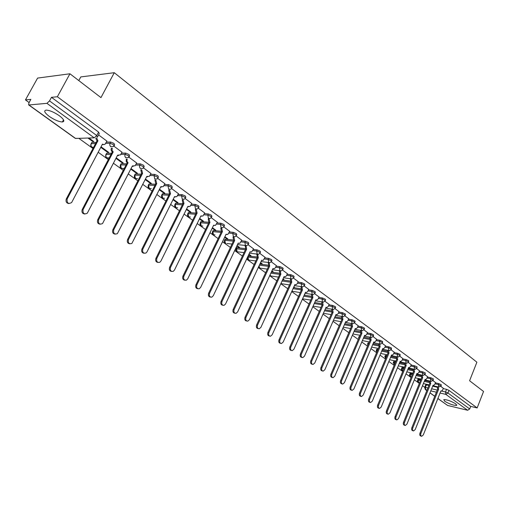 <?xml version="1.0" encoding="UTF-8"?>
<svg xmlns="http://www.w3.org/2000/svg" width="509" height="509" viewBox="0 0 509 509"><rect width="100%" height="100%" fill="white"/><g stroke="black" fill="none" stroke-linecap="round" stroke-linejoin="round"><path stroke-width="0.76" d="M49.297 116.434C54.488 119.939 58.847 121.785 62.384 121.969C65.018 121.46 64.007 119.38 59.343 115.734C54.164 112.203 49.78 110.332 46.198 110.116C43.5 110.65 44.538 112.756 49.297 116.434M444.675 401.219C449.466 404.063 453.443 405.463 456.611 405.418L455.727 403.841C450.936 400.99 446.947 399.578 443.765 399.61L444.675 401.219M114.283 145.568L114.64 144.887L113.997 143.43L110.669 142.024L110.033 143.245L113.361 144.645L114.003 146.102L113.717 146.446L110.612 146.719L109.734 144.938L110.033 143.245L105.796 143.341M129.254 156.575L129.61 155.888L128.993 154.488L125.71 153.101L125.087 154.303L128.37 155.69L128.987 157.09L128.573 157.561L125.647 157.72L124.788 155.977L125.087 154.303L120.894 154.335M143.843 167.296L144.2 166.602L143.614 165.26L140.363 163.885L139.752 165.081L143.004 166.456L143.589 167.798L143.048 168.377L140.293 168.447L139.46 166.736L139.752 165.081L135.604 165.05M158.07 177.749L158.42 177.056L157.86 175.764L154.647 174.409L154.049 175.586L157.262 176.947L157.822 178.233L157.154 178.913L154.768 179.066L154.049 175.586L149.945 175.497M171.94 187.948L172.29 187.242L171.756 186.008L168.581 184.659L167.989 185.836L171.164 187.178L171.705 188.413L170.916 189.176L168.683 189.259L167.989 185.836L163.93 185.69M185.467 197.893L185.823 197.187L185.308 195.997L182.165 194.667L181.586 195.825L184.729 197.161L185.244 198.345L184.347 199.178L182.26 199.197L181.586 195.825L177.565 195.634M198.669 207.596L199.019 206.883L198.529 205.744L195.418 204.427L194.858 205.579L197.963 206.896L198.459 208.028L197.454 208.932L195.507 208.9L194.858 205.579L190.869 205.337M211.559 217.069L211.909 216.35L211.432 215.262L208.359 213.952L207.806 215.091L210.879 216.401L211.356 217.489L210.249 218.437L208.436 218.367L207.806 215.091L203.854 214.811M224.138 226.32L224.488 225.595L224.03 224.545L220.989 223.254L220.448 224.38L223.489 225.678L223.947 226.721L222.745 227.714L221.059 227.606L220.448 224.38L216.529 224.062M236.424 235.355L236.774 234.624L236.335 233.618L233.326 232.333L232.791 233.453L235.801 234.738L236.246 235.743L234.961 236.768L233.389 236.634L232.791 233.453L228.91 233.097M248.43 244.18L248.78 243.442L248.354 242.475L245.376 241.209L244.854 242.316L247.832 243.588L248.258 244.549L246.897 245.605L237.499 244.619M260.163 252.808L260.506 252.063L260.093 251.134L257.147 249.874L256.638 250.975L259.584 252.235L259.997 253.158L258.566 254.239L257.198 254.067L256.638 250.975L252.814 250.555M271.621 261.238L271.971 260.487L271.571 259.596L268.657 258.349L268.154 259.437L271.068 260.684L271.469 261.575L269.974 262.669L268.695 262.485L268.154 259.437L264.362 258.986M282.832 269.477L283.176 268.727L282.794 267.868L279.905 266.633L279.409 267.709L282.298 268.943L282.68 269.802L281.133 270.909L279.937 270.718L279.409 267.709L275.649 267.238M293.795 277.532L294.132 276.781L293.763 275.954L290.906 274.733L290.423 275.802L293.279 277.023L293.648 277.844L292.051 278.964L290.932 278.767L290.423 275.802L286.682 275.299M304.516 285.415L304.853 284.658L304.497 283.863L301.665 282.654L301.188 283.717L304.019 284.925L304.376 285.714L302.734 286.841L301.684 286.643L301.188 283.717L297.479 283.189M315.001 293.133L315.338 292.37L314.995 291.606L312.189 290.404L311.724 291.453L314.524 292.656L314.874 293.419L313.188 294.546L312.202 294.342L311.724 291.453L308.04 290.906M325.264 300.679L325.607 299.916L325.264 299.177L322.49 297.988L322.032 299.031L324.806 300.221L325.143 300.953L323.425 302.085L322.496 301.882L322.032 299.031L318.379 298.465M335.31 308.066L335.647 307.296L335.323 306.59L332.574 305.413L332.123 306.443L334.871 307.621L335.196 308.327L333.446 309.459L332.574 309.262L332.123 306.443L328.496 305.858M345.147 315.3L345.484 314.53L345.166 313.849L342.449 312.679L341.997 313.703L344.72 314.874L345.038 315.555L343.257 316.681L342.442 316.483L341.997 313.703L338.396 313.099M354.779 322.388L355.117 321.612L354.805 320.956L352.113 319.798L351.674 320.81L354.366 321.968L354.678 322.623L352.871 323.749L352.101 323.559L351.674 320.81L348.099 320.193M364.215 329.323L364.552 328.547L364.247 327.917L361.581 326.772L361.148 327.777L363.814 328.922L364.12 329.552L362.293 330.678L361.562 330.487L361.148 327.777L357.598 327.134M373.46 336.118L373.498 334.737L370.851 333.599L370.431 334.598L373.072 335.73L373.371 336.341L371.519 337.461L370.832 337.276L370.431 334.598L366.9 333.942M382.52 342.78L382.564 341.418L379.943 340.292L379.523 341.278L382.144 342.404L382.431 342.99L380.567 344.109L379.918 343.925L379.523 341.278L376.017 340.61M391.396 349.314L391.446 347.965L388.851 346.845L388.437 347.832L391.033 348.945L391.313 349.511L389.436 350.625L388.819 350.44L388.437 347.832L384.957 347.151M400.099 355.708L400.15 354.385L397.58 353.278L397.173 354.251L399.75 355.358L400.017 355.899L398.133 357.006L397.548 356.834L397.173 354.251L393.718 353.558M408.632 361.988L408.689 360.677L406.137 359.577L405.743 360.544L408.288 361.644L408.555 362.166L406.659 363.267L406.106 363.095L405.743 360.544L402.307 359.844M416.998 368.141L417.062 366.849L414.536 365.761L414.141 366.715L416.928 368.312L415.02 369.407L414.491 369.241L414.141 366.715L410.731 366.003M425.206 374.172L425.269 372.906L422.769 371.825L422.381 372.773L425.136 374.344L423.227 375.432L422.724 375.267L422.381 372.773L418.99 372.047M433.254 380.096L433.324 378.842L430.843 377.773L430.461 378.715L433.191 380.255L431.276 381.336L430.799 381.177L430.461 378.715L427.096 377.977M441.157 385.905L441.233 384.67L438.771 383.608L438.395 384.543L441.093 386.057L438.72 386.98L438.395 384.543L435.049 383.799M69.943 73.78L100.96 97.607L114.27 72.704L476.888 362.211L469.591 380.745L483.55 391.466L477.156 407.925L57.364 96.748L69.943 73.78L37.602 78.081L25.45 99.917L29.102 102.551M78.819 138.333L92.975 148.52M98.173 152.261L108.322 159.572M113.418 163.236L123.28 170.337M128.274 173.932L137.856 180.829M142.755 184.353L152.07 191.06M156.874 194.514L165.934 201.036M170.649 204.427L179.454 210.771M184.08 214.098L192.656 220.27M197.193 223.534L205.534 229.54M209.994 232.747L218.113 238.594M222.49 241.743L230.399 247.438M234.7 250.53L242.405 256.078M246.63 259.119L254.137 264.521M258.286 267.505L265.603 272.773M269.681 275.706L276.813 280.841M280.822 283.729L287.776 288.73M291.721 291.574L298.503 296.454M302.384 299.247L308.995 304.007M312.819 306.755L319.27 311.4M323.03 314.104L329.323 318.634M333.026 321.3L339.172 325.722M342.811 328.343L348.811 332.663M352.4 335.246L358.26 339.465M361.791 342.003L367.511 346.12M370.991 348.627L376.577 352.648M380.007 355.117L385.472 359.049M388.844 361.479L394.182 365.322M397.51 367.714L402.727 371.475M406.01 373.835L411.113 377.506M414.345 379.829L419.333 383.423M422.521 385.714L424.741 387.311L427.916 387.947M78.8 80.581L80.785 76.923L114.27 72.704M25.45 99.917L30.864 99.382L28.943 102.837L28.612 104.886L28.937 104.962L46.93 103.34L49.513 100.909L96.761 135.547L97.283 137.265M57.364 96.748L51.473 97.334L49.513 100.909M425.715 384.906L428.953 385.377M432.669 386.21L437.097 387.209M443.224 388.583L446.546 389.334L445.502 391.949L447.945 393.005L469.712 408.962L467.625 410.267L447.615 405.457L437.855 398.56M469.712 408.962L470.717 406.405L477.156 407.925M419.791 378.804L420.434 378.95M420.332 379.199L420.988 379.345M435.545 382.558L432.974 380.611M411.705 372.938L412.373 373.421L412.5 373.11M412.373 373.421L412.748 373.504M427.605 376.724L424.92 374.694M403.459 366.957L404.254 367.536L404.413 367.161M419.511 370.775L416.712 368.662M411.259 364.711L408.339 362.51M402.848 358.533L399.807 356.243M394.271 352.234L391.103 349.842M385.523 345.802L382.221 343.32M376.596 339.249L373.161 336.665M367.492 332.555L363.916 329.87M358.202 325.735L354.48 322.935M348.716 318.761L344.841 315.854M339.032 311.648L335.005 308.626M329.145 304.382L324.952 301.245M304.42 294.717L304.808 294.781L304.497 294.546M319.041 296.963L314.689 293.699M293.712 287.178L294.507 287.299L293.871 286.834M308.728 289.386L304.197 285.988M282.794 279.409L283.144 279.04M282.928 279.505L283.984 279.657L283.01 278.945M298.179 281.636L293.477 278.111M271.691 271.354L272.181 271.704L272.391 271.24M272.181 271.704L273.231 271.844L271.908 270.883M287.407 273.721L282.514 270.056M260.328 263.108L261.193 263.732L261.41 263.261M261.193 263.732L262.243 263.866L260.551 262.638M276.387 265.628L271.303 261.817M248.71 254.678L249.964 255.588L250.186 255.111M249.964 255.588L251.007 255.709L248.933 254.201M265.119 257.35L259.832 253.393M236.825 246.051L238.479 247.253L238.708 246.776M238.479 247.253L239.523 247.368L237.048 245.573M253.597 248.882L248.106 244.772M224.654 237.226L226.734 238.734L226.969 238.25M226.734 238.734L227.778 238.836L224.889 236.736M241.807 240.223L236.1 235.953M212.196 228.185L214.722 230.017L214.957 229.527M214.722 230.017L215.759 230.113L212.431 227.695M229.737 231.36L223.807 226.919M199.439 218.934L202.429 221.103L202.671 220.607M202.429 221.103L203.466 221.18L199.681 218.437M217.388 222.287L211.222 217.674M186.37 209.447L189.851 211.973L190.099 211.477M189.851 211.973L190.881 212.043L186.618 208.951M204.739 212.991L198.338 208.206M172.984 199.738L176.973 202.627L177.221 202.124M176.973 202.627L177.997 202.69L173.238 199.229M191.785 203.479L185.13 198.504M159.26 189.781L163.783 193.057L164.038 192.548M163.783 193.057L164.801 193.108L159.514 189.272M178.513 193.725L171.603 188.559M145.192 179.569L150.27 183.259L150.53 182.744M150.27 183.259L151.281 183.291L145.453 179.053M164.91 183.736L157.726 178.366M130.762 169.103L136.431 173.213L136.692 172.697M136.431 173.213L137.43 173.232L131.029 168.581M150.963 173.493L143.506 167.913M115.957 158.363L122.243 162.918L122.51 162.396M122.243 162.918L123.235 162.925L116.338 157.917M136.667 162.988L128.911 157.192M100.769 147.336L107.692 152.363L107.972 151.835M107.692 152.363L108.678 152.35L101.399 147.063M121.995 152.21L113.94 146.191M87.949 138.041L92.772 141.54L93.058 141.006M92.772 141.54L93.751 141.515L88.922 138.009M106.947 141.158L98.581 134.904M91.499 142.997L91.76 142.514L96.214 142.393M106.432 142.132L110.669 142.024M106.349 153.75L106.597 153.279L111.636 153.228M121.517 153.139L125.71 153.101M120.83 164.235L121.066 163.777L126.658 163.803M136.215 163.86L140.363 163.885M134.955 174.466L135.184 174.021L141.279 174.135M150.543 174.32L154.647 174.409M148.736 184.443L149.131 184.003L155.531 184.22M164.515 184.525L168.581 184.659M162.186 194.183L162.594 193.757L169.414 194.075M178.137 194.476L182.165 194.667M175.325 203.689L175.745 203.282L182.954 203.702M191.429 204.192L195.418 204.427M188.145 212.972L188.591 212.584L196.162 213.106M204.408 213.678L208.359 213.952M200.68 222.045L201.131 221.663L208.824 222.28M217.069 222.942L220.989 223.254M212.921 230.908L213.392 230.545L221.161 231.239M229.438 231.989L233.326 232.333M224.889 239.567L225.372 239.217L233.256 240M241.52 240.827L245.376 241.209M236.59 248.036L237.086 247.698L245.109 248.57M253.323 249.461L257.147 249.874M248.074 256.033L256.708 256.95M264.865 257.904L268.657 258.349M259.857 264.126L268.071 265.151M276.139 266.162L279.905 266.633M271.329 272.13L279.187 273.174M287.171 274.236L290.906 274.733M282.54 279.969L290.073 281.025M297.956 282.132L301.665 282.654M293.502 287.649L300.736 288.718M308.511 289.863L312.189 290.404M304.217 295.169L311.171 296.244M318.838 297.428L322.49 297.988M314.696 302.543L321.389 303.618M328.948 304.834L332.574 305.413M324.946 309.765L331.397 310.84M338.841 312.081L342.449 312.679M334.979 316.84L341.202 317.915M348.531 319.181L352.113 319.798M344.797 323.775L350.809 324.85M358.024 326.135L361.581 326.772M354.41 330.576L360.226 331.645M367.326 332.95L370.851 333.599M363.82 337.238L369.451 338.307M376.437 339.624L379.943 340.292M367.912 343.079L368.853 342.964M373.046 343.779L378.492 344.835M385.37 346.171L388.851 346.845M376.647 349.397L377.964 349.371M382.081 350.192L387.362 351.242M394.119 352.591L397.58 353.278M385.211 355.6L386.891 355.657M390.931 356.478L396.053 357.522M402.702 358.877L406.137 359.577M393.622 361.683L395.639 361.823M399.61 362.65L404.579 363.687M411.119 365.048L414.536 365.761M401.868 367.651L404.21 367.88M408.116 368.707L412.939 369.731M419.378 371.099L422.769 371.825M409.968 373.511L412.621 373.816M416.464 374.649L421.147 375.667M427.477 377.042L430.843 377.773M417.914 379.262L420.867 379.65M424.64 380.484L429.195 381.489M435.424 382.863L438.771 383.608M427.725 384.562L428.228 384.677M428.152 384.874L429.074 385.078M443.345 388.284L440.877 386.42M368.847 341.844L369.216 342.112M377.754 348.309L378.257 348.671M386.49 354.646L387.12 355.104M395.06 360.862L395.811 361.409M429.093 385.027L428.775 384.804M359.551 336.436L358.998 336.634M51.473 97.334L98.6 132.079L99.274 133.6L97.734 136.514M470.717 406.405L448.989 390.384L446.546 389.334M438.166 386.904L438.605 389.27L437.664 389.061L437.225 386.694M421.427 436.213L420.771 436.028C419.785 435.672 419.524 434.699 419.989 433.114L437.664 389.061M438.605 389.27L420.918 433.369C420.459 434.96 420.72 435.933 421.706 436.289L423.291 434.94L440.896 390.95L441.411 391.154L442.639 390.04L443.358 388.246M430.277 381.12L430.722 383.525L429.787 383.315L429.341 380.91M413.295 430.849L412.659 430.678C411.647 430.321 411.374 429.335 411.845 427.719L429.787 383.315M430.722 383.525L412.774 427.974C412.309 429.59 412.583 430.576 413.594 430.932L415.191 429.577L433.064 385.23L433.598 385.44L434.832 384.327L435.564 382.52M422.247 375.216L422.693 377.672L421.675 377.411L421.306 375.012M405.005 425.384L404.394 425.219C403.351 424.862 403.064 423.863 403.542 422.222L421.757 377.468M422.693 377.672L404.477 422.476C404 424.118 404.286 425.117 405.329 425.473L406.939 424.105L425.079 379.409L425.639 379.625L426.879 378.505L427.624 376.679M414.059 369.203L414.511 371.704L413.493 371.443L413.111 369.006M396.556 419.81L395.964 419.651C394.889 419.295 394.596 418.29 395.079 416.623L413.569 371.5M414.511 371.704L396.015 416.871C395.531 418.538 395.824 419.55 396.899 419.9L398.528 418.532L416.941 373.472L417.526 373.695L418.78 372.575L419.531 370.737M405.711 363.07L406.169 365.621L405.145 365.36L404.763 362.879M387.941 414.129L387.374 413.976C386.267 413.626 385.962 412.602 386.452 410.909L405.228 365.417M406.169 365.621L387.387 411.151C386.897 412.85 387.203 413.874 388.31 414.224L389.951 412.85L408.644 367.422L409.261 367.651L410.515 366.525L411.278 364.673M397.198 356.822L397.663 359.411L396.721 359.22L396.256 356.624M379.154 408.333L378.613 408.193C377.474 407.843 377.15 406.806 377.653 405.081L396.721 359.22M397.663 359.411L378.588 405.323C378.092 407.047 378.41 408.084 379.549 408.434L381.203 407.054L400.189 361.256L400.837 361.485L402.091 360.359L402.867 358.489M388.52 350.44L388.991 353.087L387.96 352.839L387.578 350.256M370.189 402.422L369.68 402.288C368.503 401.945 368.166 400.895 368.675 399.139L388.043 352.896M388.991 353.087L369.617 399.38C369.108 401.13 369.439 402.186 370.616 402.53L372.283 401.143L391.567 354.964L392.242 355.206L393.502 354.073L394.29 352.19M379.669 343.938L380.14 346.635L379.11 346.387L378.721 343.753M361.046 396.39L360.569 396.269C359.354 395.926 359.004 394.863 359.519 393.075L379.199 346.451M380.14 346.635L360.455 393.311C359.939 395.099 360.289 396.161 361.505 396.505L363.178 395.111L382.768 348.55L383.481 348.792L384.74 347.66L385.542 345.757M370.641 337.295L371.118 340.05L370.081 339.808L369.693 337.117M351.713 390.231L351.274 390.123C350.014 389.786 349.651 388.711 350.173 386.891L370.17 339.872M371.118 340.05L351.115 387.12C350.586 388.94 350.949 390.021 352.209 390.358L353.889 388.959L373.797 342.003L374.548 342.252L375.807 341.119L376.615 339.204M361.428 330.519L361.905 333.331L360.868 333.09L360.48 330.347M342.182 383.951L341.787 383.856C340.483 383.525 340.101 382.431 340.636 380.573L360.957 333.16M361.905 333.331L341.577 380.802C341.043 382.66 341.424 383.754 342.722 384.085L344.408 382.679L364.641 335.329L365.43 335.584L366.69 334.445L367.511 332.511M352.024 323.603L352.502 326.479L351.464 326.237L351.076 323.431M332.453 377.538L332.103 377.449C330.755 377.131 330.354 376.024 330.901 374.128L351.56 326.307M352.502 326.479L331.836 374.35C331.295 376.246 331.696 377.354 333.039 377.678L334.731 376.266L355.295 328.515L356.128 328.769L357.382 327.631L358.221 325.684M342.423 316.541L342.907 319.474L341.959 319.315L341.475 316.375M322.521 370.985L322.222 370.915C320.823 370.603 320.403 369.483 320.956 367.549L341.959 319.315M342.907 319.474L321.898 367.765C321.344 369.699 321.764 370.826 323.158 371.131L324.85 369.719L345.757 321.554L346.635 321.822L347.882 320.683L348.735 318.717M332.625 309.326L333.109 312.329L332.065 312.1L331.677 309.167M312.373 364.291L312.132 364.234C310.681 363.941 310.242 362.802 310.802 360.824L332.161 312.17M333.109 312.329L311.743 361.034C311.177 363.019 311.623 364.158 313.067 364.45L314.759 363.032L336.023 314.454L336.945 314.721L338.186 313.582L339.051 311.603M315.459 300.819L322.611 301.952L323.1 305.031L322.057 304.808L321.669 301.805M302.009 357.458L301.824 357.413C300.323 357.133 299.858 355.982 300.431 353.952L322.159 304.878M323.1 305.031L301.366 354.162C300.794 356.192 301.258 357.343 302.76 357.623L304.452 356.205L326.078 307.201L327.058 307.468L328.286 306.335L329.164 304.337M312.386 294.457L312.882 297.574L311.934 297.428L311.451 294.278M291.409 350.466L291.301 350.446C289.742 350.186 289.252 349.015 289.831 346.941L311.934 297.428M312.882 297.574L290.766 347.138C290.187 349.219 290.677 350.389 292.236 350.65L293.916 349.225L315.917 299.788L316.954 300.062L318.17 298.929L319.067 296.912M301.926 286.783L302.435 289.958L301.493 289.818L301.01 286.592M280.58 343.327L280.554 343.32C278.926 343.079 278.41 341.895 279.002 339.764L301.493 289.818M302.435 289.958L279.931 339.961C279.339 342.093 279.861 343.282 281.483 343.518L283.15 342.093L305.54 292.223L306.641 292.497L307.837 291.364L308.747 289.335M291.243 278.938L291.759 282.171L290.817 282.037L290.34 278.728M269.535 336.042C267.861 335.8 267.327 334.598 267.925 332.434L290.817 282.037M291.759 282.171L268.86 332.625C268.256 334.814 268.803 336.016 270.495 336.233L272.15 334.807L294.934 284.486L296.104 284.76L297.275 283.634L298.204 281.585M280.325 270.915L280.847 274.211L279.905 274.084L279.435 270.686M284.327 276.737L283.997 276.781M258.254 328.598C256.542 328.35 255.995 327.128 256.606 324.939L279.905 274.084M280.847 274.211L257.535 325.124C256.924 327.376 257.503 328.591 259.272 328.776L260.901 327.351L284.092 276.578L285.339 276.851L286.484 275.738L287.426 273.67M269.166 262.714L269.694 266.073L268.752 265.959L268.288 262.459M273.276 268.676L272.907 268.714M246.719 320.988C244.969 320.727 244.403 319.487 245.026 317.272L268.752 265.959M269.694 266.073L245.949 317.451C245.332 319.773 245.942 321.001 247.794 321.147L249.391 319.728L273.009 268.491L274.332 268.758L275.452 267.658L276.412 265.571M257.751 254.315L258.279 257.751L257.344 257.643L256.886 254.048M261.976 260.423L261.562 260.462M234.923 313.2C233.128 312.927 232.543 311.667 233.179 309.427L257.344 257.643M258.279 257.751L234.102 309.599C233.472 311.998 234.127 313.245 236.055 313.34L237.62 311.928L261.671 260.226L263.089 260.487L265.144 257.293M246.076 245.72L246.611 249.238L245.675 249.136L245.23 245.433M250.415 251.987L249.957 252.019M222.847 305.235C221.008 304.948 220.41 303.669 221.052 301.398L245.675 249.136M246.611 249.238L221.975 301.563C221.339 304.045 222.032 305.305 224.055 305.349L225.576 303.949L250.078 251.77L251.586 252.019L253.622 248.831M233.027 237.2L233.955 237.289L234.662 240.528L233.612 240.35L233.027 237.2L233.3 236.628M238.594 243.359L238.085 243.385M210.491 297.078C208.607 296.779 207.99 295.481 208.645 293.184L233.733 240.433M234.662 240.528L209.562 293.337C208.919 295.907 209.663 297.186 211.782 297.161L213.252 295.786L238.212 243.117L239.828 243.347L241.832 240.165M222.439 231.608L221.39 231.436L220.785 228.242L221.714 228.325L222.439 231.608L196.849 284.919C196.207 287.585 197.002 288.877 199.229 288.775L200.629 287.42L226.072 234.261L227.797 234.471L229.769 231.302M226.492 234.522L225.939 234.547M197.842 288.73C195.908 288.418 195.278 287.101 195.94 284.773L221.51 231.525M209.918 222.478L208.875 222.318L208.245 219.074L209.174 219.144L209.918 222.478L183.832 276.292C183.189 279.072 184.042 280.37 186.377 280.179L187.706 278.856L213.64 225.194L215.485 225.379L217.413 222.223M214.111 225.481L213.5 225.493M184.894 280.179C182.909 279.861 182.254 278.518 182.928 276.152L208.995 222.408M197.104 213.131L196.054 212.978L195.411 209.683L196.334 209.746L197.104 213.131L170.496 267.46C169.86 270.362 170.769 271.66 173.225 271.361L174.466 270.088L200.915 215.911L202.887 216.064L204.771 212.934M201.43 216.217L200.762 216.223M171.628 271.418C169.586 271.093 168.912 269.725 169.592 267.327L196.181 213.067M183.972 203.555L182.928 203.409L182.26 200.069L183.176 200.113L183.972 203.555L156.829 258.407C156.199 261.435 157.179 262.739 159.762 262.313L160.895 261.098L187.878 206.399L189.991 206.514L191.817 203.415M188.451 206.73L187.713 206.73M158.038 262.447C155.939 262.11 155.239 260.723 155.932 258.286L183.055 203.498M170.515 193.738L169.472 193.605L168.784 190.213L169.694 190.251L170.515 193.738L142.825 249.124C142.208 252.305 143.258 253.603 145.975 253.03L146.993 251.885L174.517 196.659L176.776 196.716L178.544 193.662M175.147 197.015L174.345 197.002M144.111 253.247C141.947 252.897 141.222 251.491 141.935 249.009L169.605 193.7M156.721 183.679L155.684 183.552L154.971 180.11L155.875 180.135L156.721 183.679L128.459 239.605C127.861 242.946 128.993 244.244 131.844 243.487L160.825 186.669L163.243 186.669L164.941 183.666M161.518 187.051L160.647 187.032M129.833 243.811C127.606 243.461 126.849 242.023 127.574 239.504L155.818 183.647M142.584 173.365L141.547 173.245L140.808 169.751L141.712 169.764L142.584 173.365L113.723 229.845C113.163 233.364 114.372 234.643 117.363 233.682L146.789 176.432L149.366 176.356L151.001 173.423M147.553 176.839L146.598 176.808M115.187 234.14C112.89 233.777 112.114 232.32 112.845 229.756L141.68 173.346M128.077 162.785L127.186 162.785L126.213 161.614L126.283 159.126L127.18 159.126L126.932 161.073L128.077 162.785L98.606 219.831C98.091 223.54 99.389 224.8 102.513 223.604L132.391 165.934L135.139 165.769L136.705 162.918M133.231 166.367L132.194 166.316M100.171 224.208C97.798 223.845 96.99 222.363 97.734 219.748L127.186 162.785M113.195 151.93L112.311 151.943L111.439 151.008L111.07 149.614L111.382 148.227L112.266 148.214L112.018 150.18L113.195 151.93L83.088 209.549C82.63 213.462 84.023 214.69 87.274 213.233L117.624 155.162L120.544 154.895L122.033 152.14M118.54 155.627L117.42 155.563M84.761 214.022C82.312 213.659 81.465 212.145 82.229 209.479L112.311 151.943M96.678 137.894L97.925 140.796L96.901 140.707L95.768 138.251M103.473 144.601L102.252 144.518M68.95 203.562C66.412 203.199 65.527 201.659 66.304 198.936L97.047 140.815M97.925 140.796L67.156 198.994C66.768 203.129 68.263 204.319 71.623 202.563L102.468 144.111L103.728 144.632L105.051 144.251L106.985 141.082M28.937 104.962L75.58 138.442L94.216 137.837L46.93 103.34M426.421 384.804L425.384 387.368L425.709 389.735L426.86 390.562M431.632 388.793L437.256 390.072M441.729 391.09L445.502 391.949L445.82 394.36L440.062 393.037M436.404 392.197L430.779 390.899M427.064 390.047L425.308 389.557L426.822 390.645M430.003 392.821L434.781 396.25M437.886 398.477L447.615 405.457M467.625 410.267L445.82 394.36L447.945 393.005L448.989 390.384M91.824 142.507L91.194 143.691L95.584 143.589M106.686 153.273L106.076 154.45L111.019 154.412M121.187 163.771L120.582 164.935L126.054 164.973M135.33 174.014L134.739 175.166L140.688 175.293M149.131 184.003L148.552 185.149L154.946 185.371M162.594 193.757L162.027 194.89L168.842 195.214M175.745 203.282L175.191 204.402L182.394 204.834M188.591 212.584L188.044 213.691L195.615 214.225M201.131 221.663L200.597 222.764L208.512 223.406M213.392 230.545L212.864 231.633L221.097 232.384M225.372 239.217L224.857 240.299L233.389 241.158M240.999 241.928L244.854 242.316L245.427 245.453M237.086 247.698L236.577 248.774L245.389 249.741M248.538 255.995L248.042 257.058L257.115 258.133M259.367 265.176L268.574 266.341M270.852 273.174L279.778 274.37M282.069 281.006L290.728 282.234M293.031 288.679L301.443 289.926M303.758 296.193L311.922 297.46M314.244 303.549L322.076 304.821M324.5 310.764L331.963 312.017M334.54 317.832L341.679 319.073M344.364 324.761L351.21 325.989M353.99 331.55L360.563 332.771M363.407 338.211L369.731 339.414M368.561 342.907L368.446 343.925M372.639 344.746L378.728 345.935M377.303 349.238L376.902 350.192L377.563 350.326M381.68 351.146L387.553 352.323M385.879 355.454L385.485 356.395L386.496 356.599M390.537 357.433L396.212 358.591M394.297 361.543L393.909 362.484L395.245 362.764M399.221 363.591L404.706 364.743M402.555 367.523L402.167 368.452L403.828 368.809M407.734 369.642L413.041 370.775M410.655 373.39L410.279 374.312L412.239 374.745M416.082 375.578L421.217 376.698M418.608 379.154L418.239 380.07L420.491 380.567M424.271 381.406L429.24 382.507M417.539 380.172L418.239 380.07L418.57 382.463L419.607 382.743M409.586 374.433L410.279 374.312L410.617 376.736L411.342 376.946M401.486 368.58L402.167 368.452L402.517 370.902L402.899 371.055M393.228 362.618L393.909 362.484L394.322 364.991M384.817 356.542L385.485 356.395L385.625 358.673M376.24 350.345L376.902 350.192L376.819 352.082M367.498 344.033L368.153 343.868L367.937 345.127M358.584 337.594L359.138 337.403M247.578 257.09L248.042 257.058L248.589 260.035L255.804 260.939M236.074 249.098L236.577 248.774L237.143 251.79L244.046 252.591M224.367 240.636L224.857 240.299L225.436 243.359M212.393 231.983L212.864 231.633L213.462 234.732L214.995 234.878C212.698 234.973 211.89 233.892 212.571 231.64L213.093 230.545M200.139 223.133L200.597 222.764L201.214 225.913L202.824 226.047M187.598 214.073L188.044 213.691L188.674 216.885L190.379 217.012M174.759 204.796L175.191 204.402L175.84 207.64L177.635 207.755M161.614 195.297L162.027 194.89L162.702 198.173L164.592 198.275M148.151 185.569L148.552 185.149L149.245 188.483L151.237 188.559M134.357 175.599L134.739 175.166L135.458 178.551L137.557 178.608M120.219 165.387L120.582 164.935L121.327 168.371L123.547 168.403M105.732 154.908L106.076 154.45L105.834 156.352L106.635 157.771L109.174 157.936M90.869 144.168L91.194 143.691L90.901 145.339L91.41 146.656L93.44 147.635M313.099 306.125L321.033 307.411M302.569 298.84L310.751 300.075M291.886 291.212L300.246 292.58M281.044 283.252L281.464 283.71L289.506 284.925M270.05 274.905L270.743 275.986L278.525 277.1M259.03 265.902L259.787 268.097L267.295 269.108M424.678 387.464L425.308 389.557M98.6 132.079L96.761 135.547L94.216 137.837M78.189 138.353L75.237 138.346L28.612 104.886M438.529 389.22L437.587 389.003M420.918 433.369L419.989 433.114M430.646 383.474L429.711 383.264M412.774 427.974L411.845 427.719M422.616 377.614L421.675 377.411M404.477 422.476L403.542 422.222M414.434 371.646L413.493 371.443M396.015 416.871L395.079 416.623M406.087 365.557L405.145 365.36M387.387 411.151L386.452 410.909M397.58 359.354L396.638 359.163M378.588 405.323L377.653 405.081M388.908 353.023L387.96 352.839M369.617 399.38L368.675 399.139M380.058 346.572L379.11 346.387M360.455 393.311L359.519 393.075M371.029 339.987L370.081 339.808M351.115 387.12L350.173 386.891M361.816 333.268L360.868 333.09M361.403 330.576L360.455 330.405M341.577 380.802L340.636 380.573M352.413 326.409L351.464 326.237M351.986 323.686L351.038 323.514M331.836 374.35L330.901 374.128M342.818 319.41L341.87 319.245M342.379 316.649L341.431 316.49M321.898 367.765L320.956 367.549M333.013 312.259L332.065 312.1M332.562 309.466L331.614 309.307M311.743 361.034L310.802 360.824M323.005 304.961L322.057 304.808M322.541 302.13L321.593 301.977M301.366 354.162L300.431 353.952M312.781 297.504L311.832 297.358M312.303 294.635L311.355 294.488M290.766 347.138L289.831 346.941M302.333 289.882L301.392 289.742M301.843 286.974L300.895 286.841M279.931 339.961L279.002 339.764M291.657 282.094L290.715 281.961M291.148 279.148L290.206 279.021M268.86 332.625L267.925 332.434M280.745 274.135L279.804 274.007M280.217 271.151L279.276 271.03M257.535 325.124L256.606 324.939M269.585 265.997L268.644 265.876M269.045 262.968L268.103 262.854M245.949 317.451L245.026 317.272M258.171 257.669L257.23 257.56M257.618 254.602L256.676 254.5M234.102 309.599L233.179 309.427M246.496 249.156L245.561 249.054M245.923 246.044L244.988 245.949M221.975 301.563L221.052 301.398M234.547 240.439L233.612 240.35M209.562 293.337L208.645 293.184M222.318 231.525L221.39 231.436M196.849 284.919L195.94 284.773M209.797 222.388L208.875 222.318M183.832 276.292L182.928 276.152M196.977 213.042L196.054 212.978M170.496 267.46L169.592 267.327M183.844 203.46L182.928 203.409M156.829 258.407L155.932 258.286M170.381 193.643L169.472 193.605M142.825 249.124L141.935 249.009M156.587 183.584L155.684 183.552M128.459 239.605L127.574 239.504M142.444 173.264L141.547 173.245M113.723 229.845L112.845 229.756M127.937 162.683L127.046 162.676M98.606 219.831L97.734 219.748M113.049 151.828L112.165 151.835M83.088 209.549L82.229 209.479M97.773 140.688L96.901 140.707M67.156 198.994L66.304 198.936M63.53 119.844L62.384 121.969M456.808 404.922L456.611 405.418M417.972 379.116L417.45 381.133L418.748 382.558M438.853 387.063L432.866 385.72M429.151 384.887L423.38 383.589M410.031 373.358L409.497 375.4L410.801 376.838M401.938 367.492L401.391 369.553L402.708 371.004M393.692 361.517L393.304 362.453L394.31 365.017M385.288 355.422L384.893 356.37L385.574 358.8M376.724 349.219L376.323 350.167L376.692 352.387M367.988 342.888L367.67 345.751M359.087 336.43L358.527 338.835M350.007 329.845L349.422 331.257M248.176 255.995L247.679 257.058C247.056 258.572 247.463 259.622 248.92 260.214M236.742 247.705L236.24 248.774C235.591 250.307 236.011 251.376 237.48 251.974M225.054 239.224L224.539 240.305C223.871 241.858 224.291 242.939 225.792 243.55M200.858 221.669L200.323 222.77C199.63 225.086 200.457 226.174 202.805 226.047M188.336 212.59L187.796 213.697C187.077 216.071 187.929 217.178 190.347 217.006M175.522 203.288L174.962 204.408C174.237 206.851 175.109 207.965 177.59 207.748M162.396 193.764L161.83 194.896C161.086 197.409 161.983 198.535 164.541 198.268M148.952 184.01L148.373 185.155C147.61 187.745 148.545 188.877 151.173 188.559M135.184 174.021L134.592 175.172C133.816 177.845 134.777 178.99 137.481 178.602M121.066 163.777L120.468 164.941C119.672 167.703 120.671 168.854 123.458 168.396M106.597 153.279L105.987 154.45C105.178 157.306 106.209 158.471 109.085 157.93M91.76 142.514L91.13 143.697C90.22 146.089 91.009 147.368 93.497 147.534M430.932 381.26L424.869 379.924M421.089 379.09L415.179 377.793M422.864 375.349L416.718 374.02M412.875 373.192L406.812 371.882M414.631 369.324L408.409 368.007M404.502 367.18L398.28 365.863M406.239 363.184L399.934 361.874M395.957 361.046L389.576 359.723M397.682 356.917L391.294 355.619M387.247 354.798L380.7 353.475M388.959 350.529L382.475 349.244M378.359 348.43L371.64 347.1M380.051 344.008L373.485 342.742M369.292 341.933L362.389 340.597M370.966 337.359L364.31 336.105M360.041 335.304L352.947 333.974M361.695 330.57L354.945 329.336M350.593 328.54L343.301 327.211M352.228 323.641L345.382 322.426M340.947 321.643L333.452 320.32M342.563 316.56L335.616 315.376M331.098 314.6L323.393 313.283M332.695 309.338L325.645 308.174M291.854 291.282L292.236 291.422M312.303 294.412L305.05 293.311M280.949 283.456L281.757 283.869M301.773 286.701L294.412 285.632M269.859 275.324L271.043 276.152M291.008 278.817L283.538 277.793M258.623 266.786L260.099 268.268M280.001 270.763L272.417 269.776M268.739 262.517L261.041 261.581M257.223 254.086L249.41 253.196M232.015 244.046L226.893 243.512M425.772 384.766L424.735 387.324M429.971 392.903L434.75 396.326"/></g></svg>
